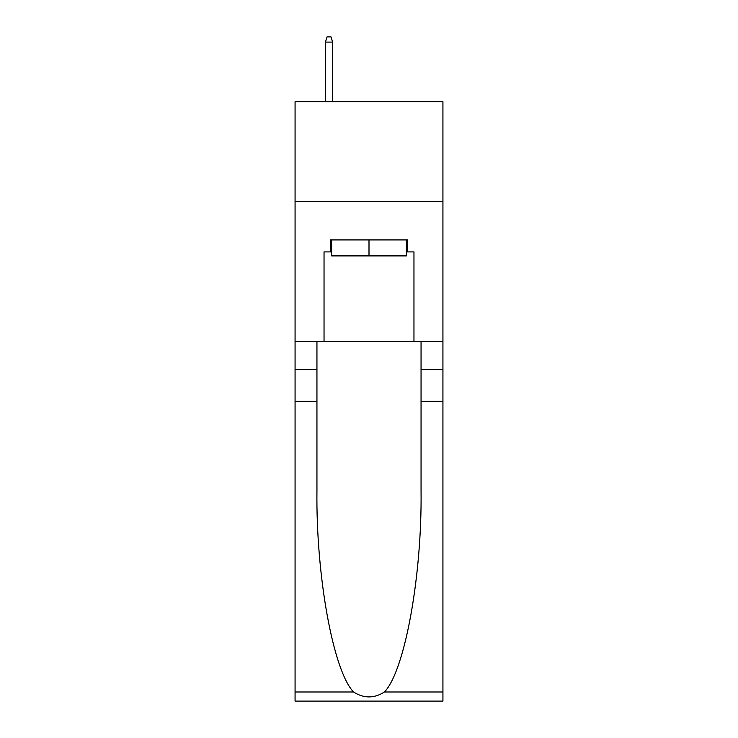 <?xml version="1.0" encoding="UTF-8"?>
<svg xmlns="http://www.w3.org/2000/svg" width="738" height="738" viewBox="0 0 738 738"><rect width="100%" height="100%" fill="white"/><g stroke="black" fill="none" stroke-linecap="round" stroke-linejoin="round"><path stroke-width="1.11" d="M442.929 201.548L442.929 101.641L295.071 101.641L295.071 201.548L442.929 201.548L442.929 341.426L413.963 341.426L413.963 251.907L407.57 251.907L407.57 239.915L330.43 239.915L330.43 251.907L331.63 251.907M406.37 239.915L406.37 255.901L331.63 255.901L331.63 239.915M369 239.915L369 255.901M384.461 691.986L442.929 691.986L442.929 701.1L295.071 701.1L295.071 401.371L316.943 401.371L316.943 490.484C315.882 575.649 333.161 670.805 353.539 691.986C363.834 698.554 374.148 698.554 384.461 691.986C404.839 670.805 422.118 575.649 421.057 490.484L421.057 341.426M421.057 401.371L442.929 401.371L442.929 341.426M295.071 401.371L295.071 201.548M316.943 341.426L316.943 401.371M442.929 691.986L442.929 401.371M295.071 341.426L324.037 341.426L324.037 251.907L330.43 251.907M324.037 341.426L413.963 341.426M406.37 251.907L407.57 251.907M332.635 101.641L332.635 42.094L325.44 42.094L325.44 101.641M325.44 42.094L327.035 36.9L331.03 36.9L332.635 42.094M421.057 369.397L442.929 369.397M316.943 369.397L295.071 369.397M295.071 691.986L353.539 691.986"/></g></svg>
